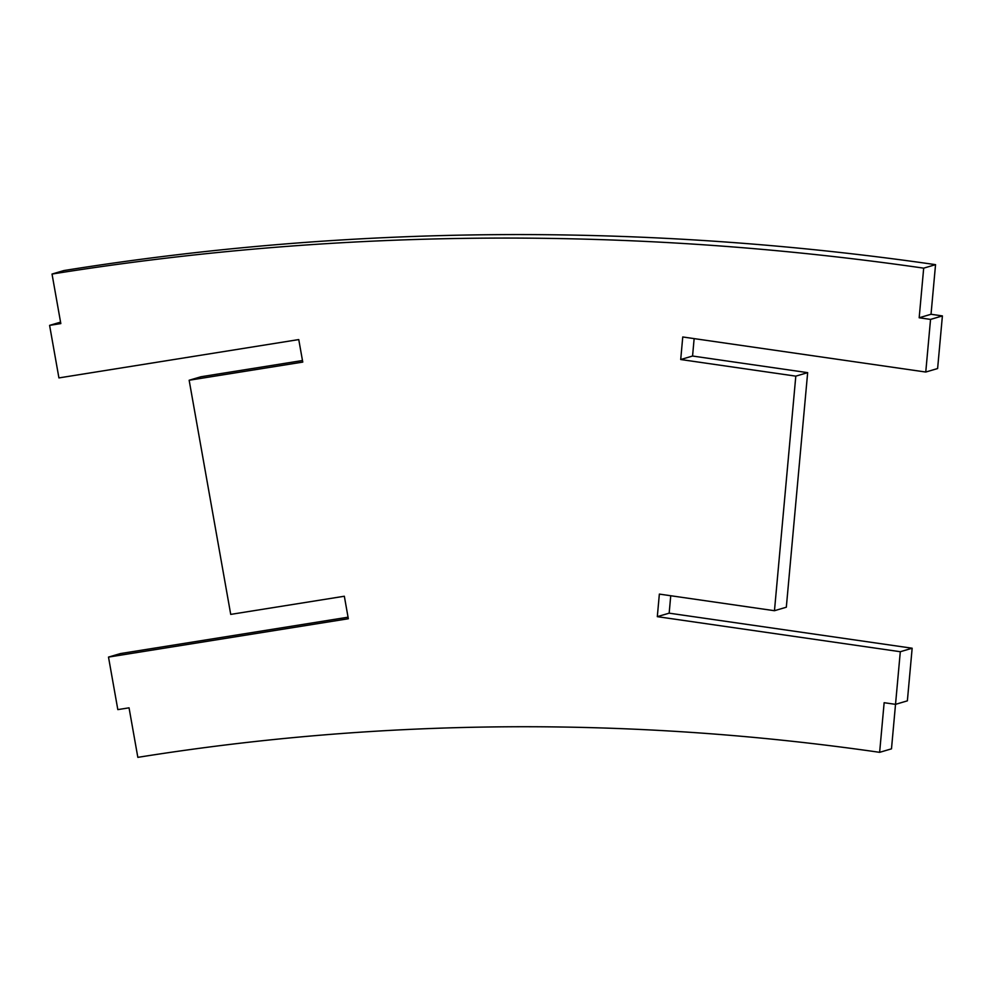 <?xml version="1.0" encoding="UTF-8"?>
<svg xmlns="http://www.w3.org/2000/svg" width="992" height="992" viewBox="0 0 992 992"><rect width="100%" height="100%" fill="white"/><g stroke="black" fill="none" stroke-linecap="round" stroke-linejoin="round"><path stroke-width="1.49" d="M49.6 325.376L60.822 323.578L52.03 274.052A3297.458 3065.9 -106.4 0 1 923.688 268.15L919.175 317.762L930.546 319.412L925.759 372.037L682.756 336.97L680.71 359.526L795.807 376.142L774.467 610.712L659.358 594.096L657.312 616.652L900.302 651.719L891.486 748.836L879.631 752.333A2806.12 2609.059 -106.4 0 0 137.838 757.355L129.047 707.829L117.825 709.615L108.5 657.088L348.328 618.748L344.336 596.242L230.727 614.395L189.15 380.246L302.758 362.092L298.753 339.574L58.925 377.915L49.6 325.376L60.562 322.14M348.056 617.198L120.354 653.592L108.5 657.088M302.473 360.53L201.004 376.749L189.15 380.246M923.688 268.15L935.543 264.653A3297.458 3065.9 -106.4 0 0 63.872 270.556L52.03 274.052M935.543 264.653L931.029 314.266L942.4 315.915L937.614 368.54L925.759 372.037M694.14 338.619L692.565 356.029L807.662 372.645L786.321 607.216L774.467 610.712M670.741 595.746L669.166 613.168L912.156 648.222L907.37 700.848L895.516 704.345L884.145 702.708L879.631 752.333M900.302 651.719L912.156 648.222M657.312 616.652L669.166 613.168M795.807 376.142L807.662 372.645M680.71 359.526L692.565 356.029M930.546 319.412L942.4 315.915M919.175 317.762L931.029 314.266"/></g></svg>
